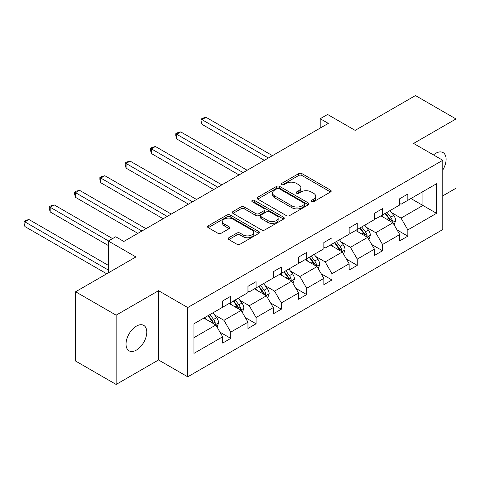 <?xml version="1.0" encoding="UTF-8"?>
<svg xmlns="http://www.w3.org/2000/svg" width="480" height="480" viewBox="0 0 480 480"><rect width="100%" height="100%" fill="white"/><g stroke="black" fill="none" stroke-linecap="round" stroke-linejoin="round"><path stroke-width="0.72" d="M311.406 201.738A1.578 0.912 0 0 0 313.638 201.738L330.546 191.976A2.25 1.302 0 0 0 331.206 191.058A2.25 1.302 0 0 0 330.546 190.134L301.896 173.598A2.25 1.302 0 0 0 298.716 173.598L281.802 183.36A1.578 0.912 0 0 0 281.34 184.002A1.578 0.912 0 0 0 281.802 184.644A1.578 0.912 0 0 0 284.034 184.644L286.218 183.384A7.2 4.158 0 0 1 296.406 183.384L298.794 184.758A7.2 4.158 0 0 1 300.906 187.704A7.2 4.158 0 0 1 298.794 190.644L296.604 191.904A1.578 0.912 0 0 0 296.142 192.546A1.578 0.912 0 0 0 296.604 193.194A1.578 0.912 0 0 0 298.836 193.194L301.02 191.928A7.2 4.158 0 0 1 311.208 191.928L313.596 193.308A7.2 4.158 0 0 1 315.708 196.248A7.2 4.158 0 0 1 313.596 199.188L311.406 200.454A1.578 0.912 0 0 0 310.944 201.096A1.578 0.912 0 0 0 311.406 201.738L311.406 200.454M136.404 350.094A14.676 8.472 120 0 0 145.992 337.158A14.676 8.472 120 0 0 143.742 325.398A14.676 8.472 120 0 0 136.404 326.124A14.676 8.472 120 0 0 126.816 339.06A14.676 8.472 120 0 0 129.066 350.82A14.676 8.472 120 0 0 136.404 350.094M442.782 170.01A14.676 8.472 120 0 0 443.07 152.586A14.676 8.472 120 0 0 435.732 153.312A14.676 8.472 120 0 0 433.47 154.908M442.782 195.858L456 188.232L456 118.956L415.464 95.55L355.14 130.374L327.576 114.462L320.202 118.722L320.202 128.082M116.136 384.45L158.538 359.97L158.538 290.694L116.136 315.174L116.136 384.45L75.594 361.044L75.594 291.768L135.918 256.944L108.348 241.032L108.348 272.856M116.136 315.174L75.594 291.768M228.84 237.738A2.25 1.302 0 0 0 228.186 238.656A2.25 1.302 0 0 0 228.84 239.574L236.88 244.212A2.25 1.302 0 0 0 240.066 244.212L258.846 233.37A2.25 1.302 0 0 0 259.506 232.452A2.25 1.302 0 0 0 258.846 231.534L230.196 214.992A2.25 1.302 0 0 0 227.01 214.992L208.23 225.834A2.25 1.302 0 0 0 207.57 226.752A2.25 1.302 0 0 0 208.23 227.676L217.938 233.28A2.25 1.302 0 0 0 221.124 233.28L229.164 228.636A2.25 1.302 0 0 0 229.818 227.718A2.25 1.302 0 0 0 229.164 226.8L224.346 224.022A6.024 3.474 0 0 1 222.582 221.562A6.024 3.474 0 0 1 226.302 218.352A6.024 3.474 0 0 1 232.86 219.102L251.724 229.992A6.024 3.474 0 0 1 253.488 232.452A6.024 3.474 0 0 1 249.768 235.662A6.024 3.474 0 0 1 243.21 234.912L240.066 233.094A2.25 1.302 0 0 0 236.88 233.094L228.84 237.738L228.84 239.574M108.348 241.032L115.728 236.772L123.834 241.452L328.308 123.402L320.202 118.722M158.538 290.694L187.722 307.542L442.782 160.284L442.782 229.56L187.722 376.818L187.722 307.542M456 118.956L413.598 143.436L442.782 160.284M286.38 215.634A2.25 1.302 0 0 0 289.56 215.634L308.346 204.792A2.25 1.302 0 0 0 309.006 203.874A2.25 1.302 0 0 0 308.346 202.956L279.696 186.414A2.25 1.302 0 0 0 276.51 186.414L257.73 197.256A2.25 1.302 0 0 0 257.07 198.174A2.25 1.302 0 0 0 257.73 199.098L286.38 215.634M252.87 202.08A1.578 0.912 0 0 1 254.466 202.302L254.466 200.43L283.596 217.242A2.25 1.302 0 0 1 284.256 218.166A2.25 1.302 0 0 1 283.596 219.084L264.816 229.926A2.25 1.302 0 0 1 261.63 229.926L232.98 213.384L232.98 211.548A2.25 1.302 0 0 0 232.32 212.466A2.25 1.302 0 0 0 232.98 213.384M232.98 211.548L241.02 206.904A2.25 1.302 0 0 1 244.2 206.904L255.822 213.612A2.25 1.302 0 0 0 259.002 213.612L264.336 210.534A2.25 1.302 0 0 0 264.996 209.616A2.25 1.302 0 0 0 264.336 208.698L252.24 201.714A1.578 0.912 0 0 1 251.778 201.072A1.578 0.912 0 0 1 252.75 200.232A1.578 0.912 0 0 1 254.466 200.43M193.968 323.784L222.666 307.218L222.666 300.942L230.772 296.262L230.772 302.538L247.962 292.614L247.962 286.338L256.068 281.658L256.068 287.934L273.258 278.01L273.258 271.734L281.364 267.054L281.364 273.33L298.554 263.406L298.554 257.13L306.66 252.45L306.66 258.726L323.85 248.802L323.85 242.526L331.956 237.846L331.956 244.116L349.146 234.198L349.146 227.922L357.252 223.242L357.252 229.512L374.436 219.594L374.436 213.318L382.548 208.638L382.548 214.908L399.732 204.99L399.732 198.714L407.844 194.034L407.844 200.304L436.542 183.738L436.542 213.318L407.844 229.89L407.844 236.16L399.732 240.84L399.732 234.57L382.548 244.494L382.548 250.764L374.436 255.45L374.436 249.174L357.252 259.098L357.252 265.368L349.146 270.054L349.146 263.778L331.956 273.702L331.956 279.972L323.85 284.658L323.85 278.382L306.66 288.306L306.66 294.576L298.554 299.262L298.554 292.986L281.364 302.91L281.364 309.18L273.258 313.866L273.258 307.59L256.068 317.514L256.068 323.79L247.962 328.47L247.962 322.194L230.772 332.118L230.772 338.394L222.666 343.074L222.666 336.798L193.968 353.37L193.968 323.784M229.152 303.474L241.152 310.398L223.962 320.322L214.578 314.904M223.962 320.322L230.772 332.118M241.152 310.398L247.962 322.194M222.666 305.718L223.962 306.468L230.772 302.538M254.448 288.87L266.448 295.794L249.258 305.718L239.874 300.3M249.258 305.718L256.068 317.514M266.448 295.794L273.258 307.59M247.962 291.114L249.258 291.864L256.068 287.934M279.744 274.266L291.744 281.19L274.554 291.114L265.17 285.696M274.554 291.114L281.364 302.91M291.744 281.19L298.554 292.986M273.258 276.51L274.554 277.26L281.364 273.33M305.04 259.662L317.04 266.586L299.85 276.51L290.466 271.092M299.85 276.51L306.66 288.306M317.04 266.586L323.85 278.382M298.554 261.906L299.85 262.656L306.66 258.726M330.336 245.058L342.33 251.982L325.146 261.906L315.762 256.488M325.146 261.906L331.956 273.702M342.33 251.982L349.146 263.778M323.85 247.302L325.146 248.052L331.956 244.116M355.626 230.454L367.626 237.378L350.442 247.302L341.058 241.884M350.442 247.302L357.252 259.098M367.626 237.378L374.436 249.174M349.146 232.698L350.442 233.448L357.252 229.512M380.922 215.844L392.922 222.774L375.738 232.698L366.348 227.28M375.738 232.698L382.548 244.494M392.922 222.774L399.732 234.57M374.436 218.094L375.738 218.844L382.548 214.908M410.922 198.528L422.922 205.458L401.034 218.094L391.644 212.676M401.034 218.094L407.844 229.89M436.542 213.318L422.922 205.458L422.922 191.598L436.542 183.738M158.538 359.97L187.722 376.818M399.732 203.49L401.034 204.24L407.844 200.304M193.968 337.644L215.856 325.002L203.856 318.078M215.856 325.002L222.666 336.798M397.056 229.938L407.844 236.16M371.766 244.542L382.548 250.764M346.47 259.146L357.252 265.368M321.174 273.75L331.956 279.972M295.878 288.354L306.66 294.576M270.582 302.958L281.364 309.18M245.286 317.562L256.068 323.79M219.99 332.166L230.772 338.394M312.036 201.96L313.596 201.06A7.2 4.158 0 0 0 315.708 198.12L315.708 196.248M300.906 187.704L300.906 189.576A7.2 4.158 0 0 1 298.794 192.516L297.234 193.416M330.516 191.994L301.896 175.47A2.25 1.302 0 0 0 298.716 175.47L282.432 184.866M308.316 204.81L279.696 188.286A2.25 1.302 0 0 0 276.51 188.286L257.76 199.11M304.362 204.516A1.578 0.912 0 0 0 304.824 203.874A1.578 0.912 0 0 0 304.362 203.232L279.216 188.712A1.578 0.912 0 0 0 276.99 188.712L274.68 190.044A7.2 4.158 0 0 0 272.574 192.984A7.2 4.158 0 0 0 274.68 195.924L291.87 205.848A7.2 4.158 0 0 0 302.058 205.848L304.362 204.516L304.362 206.388A1.578 0.912 0 0 0 304.824 205.746L304.824 203.874M272.574 192.984L272.574 194.856A7.2 4.158 0 0 0 274.68 197.796L274.68 195.924M304.362 206.388L302.058 207.72A7.2 4.158 0 0 1 291.87 207.72L274.68 197.796M233.01 213.402L241.02 208.776L241.02 206.904M264.996 209.616L264.996 211.488A2.25 1.302 0 0 1 264.336 212.406L259.002 215.484A2.25 1.302 0 0 1 255.822 215.484L244.2 208.776A2.25 1.302 0 0 0 241.02 208.776M254.466 202.302L283.566 219.102M267.876 220.578A6.024 3.474 0 0 0 274.44 221.328A6.024 3.474 0 0 0 278.154 218.118A6.024 3.474 0 0 0 276.39 215.658L269.748 211.824A2.25 1.302 0 0 0 266.562 211.824L261.234 214.902A2.25 1.302 0 0 0 260.574 215.82A2.25 1.302 0 0 0 261.234 216.738L267.876 220.578L267.876 222.45A6.024 3.474 0 0 0 274.44 223.2A6.024 3.474 0 0 0 278.154 219.99L278.154 218.118M260.574 215.82L260.574 217.692A2.25 1.302 0 0 0 261.234 218.61L261.234 216.738M267.876 222.45L261.234 218.61M253.488 232.452L253.488 234.324A6.024 3.474 0 0 1 249.768 237.534A6.024 3.474 0 0 1 243.21 236.784L240.066 234.966A2.25 1.302 0 0 0 236.88 234.966L228.87 239.592M222.582 221.562L222.582 223.434A6.024 3.474 0 0 0 224.346 225.894L224.346 224.022M229.134 228.654L224.346 225.894M258.816 233.388L230.196 216.864A2.25 1.302 0 0 0 227.01 216.864L208.26 227.694M394.158 224.91L395.646 220.602A6.078 3.51 -120 0 0 393.708 215.43L390.066 210.57M383.538 217.356L381.96 215.25M272.448 155.652L206.016 117.3L201.96 119.64L201.96 124.32L264.336 160.332M392.028 222.258L392.364 220.86A6.078 3.51 -120 0 0 390.63 217.206L386.988 212.346M385.464 213.228L389.472 218.574A3.096 1.788 60 0 1 390.036 219.516L392.364 220.86M385.038 213.468L388.68 218.328A6.078 3.51 60 0 1 390.198 221.202M201.96 124.32L201.066 120.996L201.066 119.124L268.392 157.992M201.066 119.124L202.692 118.188L206.016 117.3M368.862 239.514L370.35 235.206A6.078 3.51 -120 0 0 368.412 230.034L364.77 225.174M358.242 231.96L356.664 229.854M247.152 170.256L180.72 131.904L176.664 134.244L176.664 138.924L239.04 174.936M366.732 236.862L367.074 235.464A6.078 3.51 -120 0 0 365.334 231.81L361.692 226.95M360.168 227.832L364.176 233.178A3.096 1.788 60 0 1 364.74 234.12L367.074 235.464M359.748 228.072L363.384 232.932A6.078 3.51 60 0 1 364.902 235.806M176.664 138.924L175.77 135.6L175.77 133.728L243.096 172.596M175.77 133.728L177.396 132.792L180.72 131.904M343.566 254.118L345.054 249.81A6.078 3.51 -120 0 0 343.116 244.638L339.474 239.778M332.946 246.564L331.368 244.458M221.856 184.86L155.424 146.508L151.368 148.848L151.368 153.528L213.75 189.54M341.436 251.466L341.778 250.068A6.078 3.51 -120 0 0 340.038 246.414L336.396 241.554M334.872 242.436L338.88 247.782A3.096 1.788 60 0 1 339.444 248.724L341.778 250.068M334.452 242.676L338.088 247.536A6.078 3.51 60 0 1 339.606 250.41M151.368 153.528L150.474 150.204L150.474 148.332L217.8 187.2M150.474 148.332L152.1 147.396L155.424 146.508M318.27 268.722L319.758 264.414A6.078 3.51 -120 0 0 317.82 259.242L314.184 254.382M307.65 261.168L306.072 259.062M196.56 199.464L130.128 161.112L126.072 163.452L126.072 168.132L188.454 204.144M316.14 266.07L316.482 264.672A6.078 3.51 -120 0 0 314.742 261.018L311.1 256.158M309.576 257.04L313.584 262.386A3.096 1.788 60 0 1 314.148 263.328L316.482 264.672M309.156 257.28L312.798 262.14A6.078 3.51 60 0 1 314.31 265.014M126.072 168.132L125.184 164.808L125.184 162.936L192.504 201.804M125.184 162.936L126.804 162L130.128 161.112M292.974 283.326L294.468 279.018A6.078 3.51 -120 0 0 292.524 273.846L288.888 268.986M282.354 275.772L280.776 273.666M171.264 214.068L104.832 175.716L100.776 178.056L100.776 182.736L163.158 218.748M290.844 280.674L291.186 279.276A6.078 3.51 -120 0 0 289.446 275.622L285.804 270.762M284.28 271.644L288.288 276.99A3.096 1.788 60 0 1 288.852 277.932L291.186 279.276M283.86 271.884L287.502 276.744A6.078 3.51 60 0 1 289.014 279.618M100.776 182.736L99.888 179.412L99.888 177.54L167.208 216.408M99.888 177.54L101.508 176.604L104.832 175.716M267.678 297.93L269.172 293.622A6.078 3.51 -120 0 0 267.228 288.45L263.592 283.59M257.064 290.376L255.48 288.27M145.968 228.672L79.536 190.32L75.48 192.66L75.48 197.34L137.862 233.352M265.548 295.278L265.89 293.88A6.078 3.51 -120 0 0 264.15 290.226L260.508 285.366M258.99 286.248L262.992 291.594A3.096 1.788 60 0 1 263.556 292.536L265.89 293.88M258.564 286.494L262.206 291.348A6.078 3.51 60 0 1 263.718 294.222M75.48 197.34L74.592 194.016L74.592 192.144L141.912 231.012M74.592 192.144L76.212 191.208L79.536 190.32M242.382 312.534L243.876 308.226A6.078 3.51 -120 0 0 241.938 303.054L238.296 298.194M231.768 304.98L230.19 302.874M112.566 238.596L54.24 204.924L50.19 207.264L50.19 211.944L108.348 245.526M240.252 309.882L240.594 308.484A6.078 3.51 -120 0 0 238.854 304.83L235.212 299.97M233.694 300.852L237.696 306.198A3.096 1.788 60 0 1 238.26 307.14L240.594 308.484M233.268 301.098L236.91 305.952A6.078 3.51 60 0 1 238.422 308.826M50.19 211.944L49.296 208.62L49.296 206.748L108.51 240.936M49.296 206.748L50.916 205.812L54.24 204.924M217.086 327.138L218.58 322.83A6.078 3.51 -120 0 0 216.642 317.658L213 312.798M206.472 319.584L204.894 317.478M108.348 265.368L28.944 219.528L24.894 221.868L24.894 226.548L106.728 273.798M214.956 324.486L215.298 323.088A6.078 3.51 -120 0 0 213.558 319.434L209.916 314.574M208.398 315.456L212.4 320.802A3.096 1.788 60 0 1 212.964 321.744L215.298 323.088M207.972 315.702L211.614 320.562A6.078 3.51 60 0 1 213.126 323.43M24.894 226.548L24 223.224L24 221.352L108.348 270.054M24 221.352L25.62 220.416L28.944 219.528M313.596 201.06L313.596 199.188M296.604 193.194L296.604 191.904M298.794 192.516L298.794 190.644M281.802 184.644L281.802 183.36M298.716 175.47L298.716 173.598M301.896 175.47L301.896 173.598M330.546 191.976L330.546 190.134M257.73 199.098L257.73 197.256M276.51 188.286L276.51 186.414M279.696 188.286L279.696 186.414M308.346 204.792L308.346 202.956M291.87 207.72L291.87 205.848M302.058 207.72L302.058 205.848M244.2 208.776L244.2 206.904M255.822 215.484L255.822 213.612M259.002 215.484L259.002 213.612M264.336 212.406L264.336 210.534M283.596 219.084L283.596 217.242M236.88 234.966L236.88 233.094M240.066 234.966L240.066 233.094M243.21 236.784L243.21 234.912M229.164 228.636L229.164 226.8M208.23 227.676L208.23 225.834M227.01 216.864L227.01 214.992M230.196 216.864L230.196 214.992M258.846 233.37L258.846 231.534M392.484 222.522L395.61 220.722M390.63 217.206L393.708 215.43M386.952 219.33L388.68 218.328M367.188 237.126L370.314 235.326M365.334 231.81L368.412 230.034M361.656 233.934L363.384 232.932M341.898 251.73L345.018 249.93M340.038 246.414L343.116 244.638M336.36 248.538L338.088 247.536M316.602 266.334L319.722 264.534M314.742 261.018L317.82 259.242M311.064 263.142L312.798 262.14M291.306 280.938L294.426 279.138M289.446 275.622L292.524 273.846M285.774 277.746L287.502 276.744M266.01 295.542L269.13 293.742M264.15 290.226L267.228 288.45M260.478 292.35L262.206 291.348M240.714 310.146L243.834 308.346M238.854 304.83L241.938 303.054M235.182 306.954L236.91 305.952M215.418 324.75L218.538 322.95M213.558 319.434L216.642 317.658M209.886 321.558L211.614 320.562"/></g></svg>
